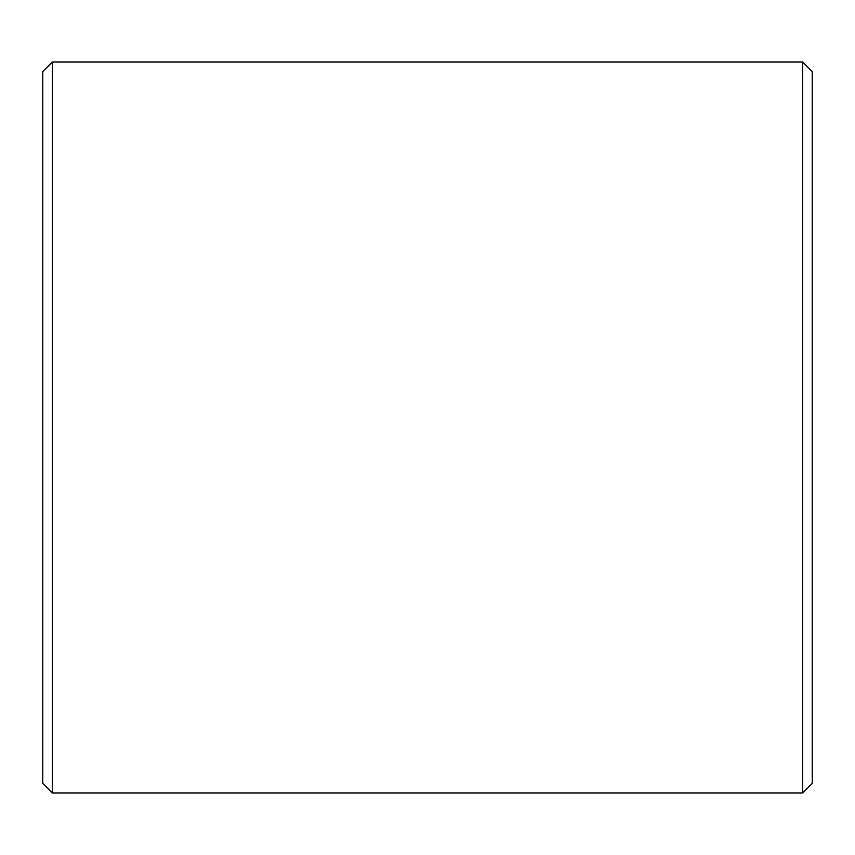 <?xml version="1.0" encoding="UTF-8"?>
<svg xmlns="http://www.w3.org/2000/svg" width="855" height="855" viewBox="0 0 855 855"><rect width="100%" height="100%" fill="white"/><g stroke="black" fill="none" stroke-linecap="round" stroke-linejoin="round"><path stroke-width="1.28" d="M42.75 783.394L42.75 71.606L52.369 61.988L52.369 793.013L42.75 783.394M802.631 61.988L812.25 71.606L812.25 783.394L802.631 793.013L802.631 61.988L52.369 61.988M802.631 793.013L52.369 793.013"/></g></svg>
